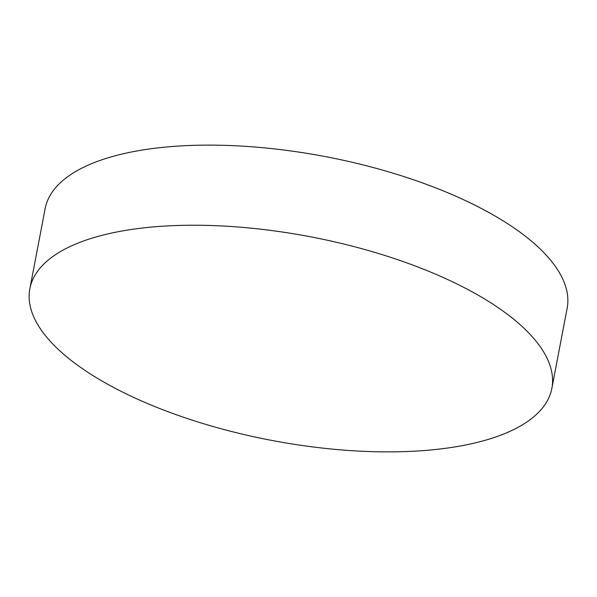 <?xml version="1.0" encoding="UTF-8"?>
<svg xmlns="http://www.w3.org/2000/svg" width="597" height="597" viewBox="0 0 597 597"><rect width="100%" height="100%" fill="white"/><g stroke="black" fill="none" stroke-linecap="round" stroke-linejoin="round"><path stroke-width="0.9" d="M551.867 388.348L567.15 308.231A265.717 103.639 -169.2 0 0 408.445 178.055A265.717 103.639 -169.2 0 0 110.915 156.966A265.717 103.639 -169.2 0 0 45.133 208.651L29.85 288.769A265.717 103.639 -169.2 0 0 188.555 418.945A265.717 103.639 -169.2 0 0 486.085 440.034A265.717 103.639 -169.2 0 0 551.867 388.348A265.717 103.639 -169.2 0 0 393.162 258.165A265.717 103.639 -169.2 0 0 95.632 237.076A265.717 103.639 -169.2 0 0 29.85 288.769"/></g></svg>
